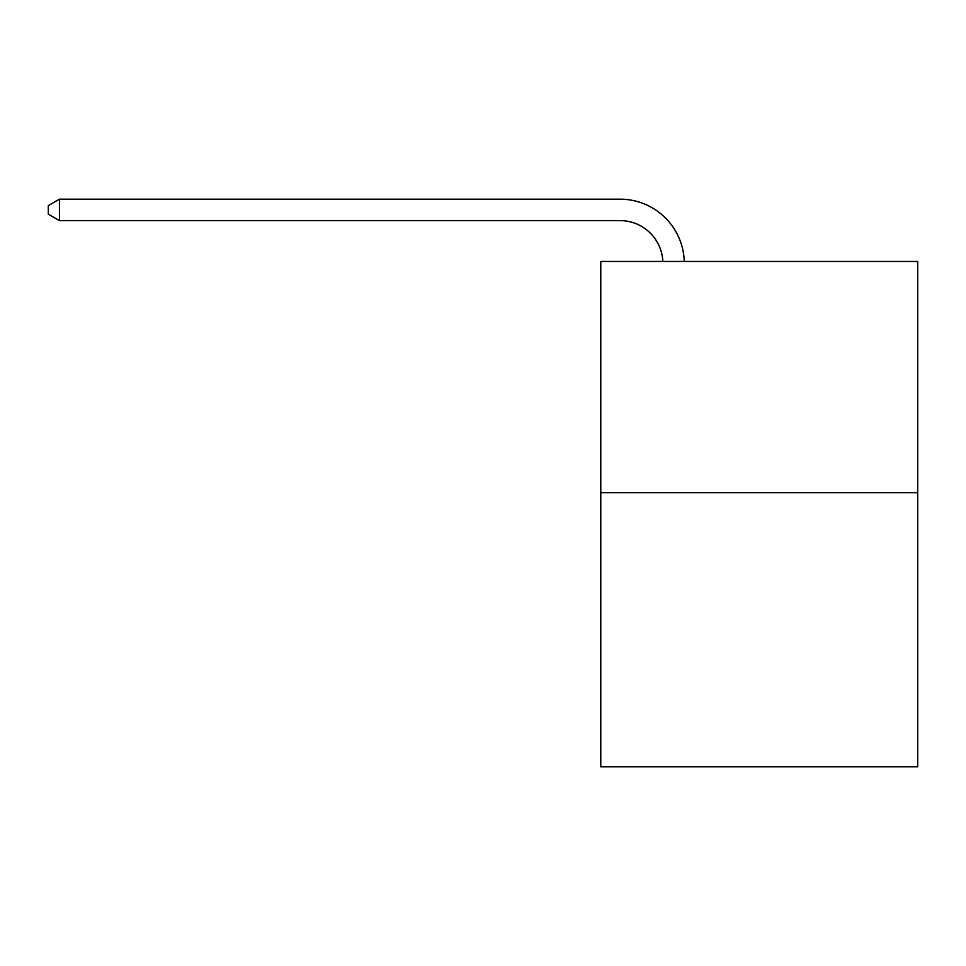 <?xml version="1.0" encoding="UTF-8"?>
<svg xmlns="http://www.w3.org/2000/svg" width="966" height="966" viewBox="0 0 966 966"><rect width="100%" height="100%" fill="white"/><g stroke="black" fill="none" stroke-linecap="round" stroke-linejoin="round"><path stroke-width="1.45" d="M917.7 492.72L917.7 261.448L600.78 261.448L600.78 766.823L917.7 766.823L917.7 492.72L600.78 492.72M620.051 220.598A42.83 42.83 0 0 1 662.833 261.448A42.83 42.83 0 0 0 620.051 220.598A42.83 42.83 0 0 1 662.833 261.448A42.83 42.83 0 0 0 620.051 220.598A42.83 42.83 0 0 1 662.833 261.448A42.83 42.83 0 0 0 620.051 220.598A42.83 42.83 0 0 1 662.833 261.448A42.83 42.83 0 0 0 620.051 220.598A42.83 42.83 0 0 1 662.833 261.448A42.83 42.83 0 0 0 620.051 220.598A42.83 42.83 0 0 1 662.833 261.448A42.83 42.83 0 0 0 620.051 220.598A42.83 42.83 0 0 1 662.833 261.448A42.83 42.83 0 0 0 620.051 220.598A42.83 42.83 0 0 1 662.833 261.448A42.83 42.83 0 0 0 620.051 220.598A42.83 42.83 0 0 1 662.833 261.448A42.83 42.83 0 0 0 620.051 220.598A42.83 42.83 0 0 1 662.833 261.448A42.83 42.83 0 0 0 620.051 220.598A42.83 42.83 0 0 1 662.833 261.448A42.83 42.83 0 0 0 620.051 220.598A42.83 42.83 0 0 1 662.833 261.448A42.83 42.83 0 0 0 620.051 220.598A42.83 42.83 0 0 1 662.833 261.448A42.83 42.83 0 0 0 620.051 220.598A42.83 42.83 0 0 1 662.833 261.448A42.83 42.83 0 0 0 620.051 220.598A42.83 42.83 0 0 1 662.833 261.448A42.83 42.83 0 0 0 620.051 220.598A42.83 42.83 0 0 1 662.833 261.448A42.83 42.83 0 0 0 620.051 220.598A42.83 42.83 0 0 1 662.833 261.448A42.83 42.83 0 0 0 620.051 220.598A42.83 42.83 0 0 1 662.833 261.448A42.83 42.83 0 0 0 620.051 220.598A42.83 42.83 0 0 1 662.833 261.448A42.83 42.83 0 0 0 620.051 220.598A42.83 42.83 0 0 1 662.833 261.448A42.83 42.83 0 0 0 620.051 220.598A42.83 42.83 0 0 1 662.833 261.448A42.83 42.83 0 0 0 620.051 220.598A42.83 42.83 0 0 1 662.833 261.448A42.83 42.83 0 0 0 620.051 220.598L59.433 220.598L48.3 214.174L48.3 205.601L59.433 199.177L620.051 199.177A64.239 64.239 0 0 1 684.254 261.448M59.433 220.598L59.433 199.177L620.051 199.177"/></g></svg>
